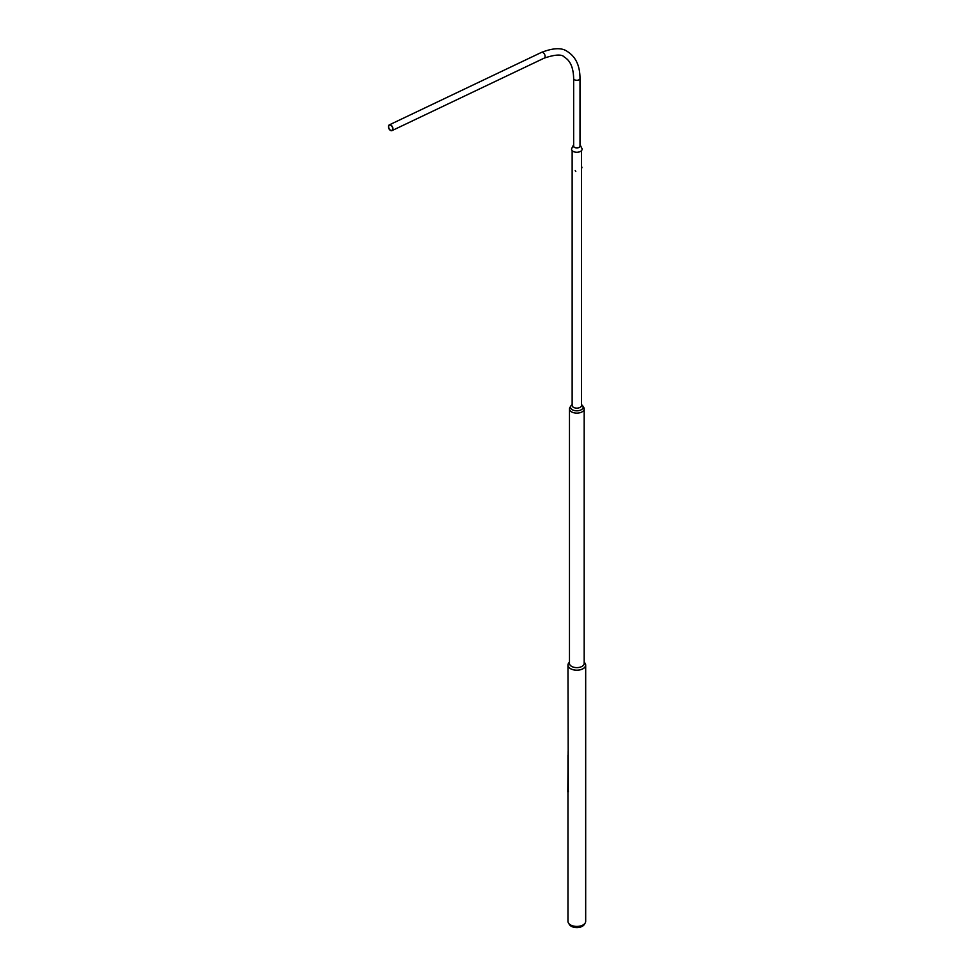 <?xml version="1.0" encoding="UTF-8"?>
<svg xmlns="http://www.w3.org/2000/svg" width="975" height="975" viewBox="0 0 975 975"><rect width="100%" height="100%" fill="white"/><g stroke="black" fill="none" stroke-linecap="round" stroke-linejoin="round"><path stroke-width="1.46" d="M568.462 922.996L569.388 924.532A7.873 4.546 0 0 0 582.392 926.25A7.873 4.546 0 0 0 584.269 924.532L585.195 922.996A8.86 5.119 180 0 1 583.087 924.934A8.86 5.119 180 0 1 568.462 922.996A8.86 5.119 180 0 1 567.962 921.314L567.962 791.98M583.087 668.716A8.86 5.119 180 0 1 573.434 669.825A8.86 5.119 180 0 1 567.962 665.096A8.86 5.119 180 0 1 569.473 662.244L569.12 662.647A8.787 5.082 0 0 0 571.545 669.155A8.787 5.082 0 0 0 583.038 668.692A8.787 5.082 0 0 0 584.525 662.647L584.183 662.293A8.86 5.119 180 0 1 585.683 665.096A8.86 5.119 180 0 1 583.087 668.716M585.683 665.096L585.683 921.314A8.86 5.119 180 0 1 585.195 922.996M570.655 406.392L570.022 407.27A7.361 4.241 0 0 0 569.473 408.891A7.361 4.241 0 0 0 574.007 412.815A7.361 4.241 0 0 0 582.026 411.889A7.361 4.241 0 0 0 584.183 408.891A7.361 4.241 0 0 0 583.623 407.27L583.001 406.392M584.183 408.891L584.183 663.378A7.361 4.241 180 0 1 582.026 666.388A7.361 4.241 180 0 1 574.007 667.302A7.361 4.241 180 0 1 569.473 663.378L569.473 408.891M581.502 150.625L581.502 405.454A4.68 2.706 180 0 1 580.137 407.355A4.68 2.706 180 0 1 575.031 407.94A4.68 2.706 180 0 1 572.142 405.454L572.142 150.625M572.142 404.637L571.545 405.161A6.313 3.644 0 0 0 572.837 410A6.313 3.644 0 0 0 581.295 409.744A6.313 3.644 0 0 0 582.099 405.161L581.502 404.637M575.725 171.381L575.238 170.723L575.725 171.381M575.786 171.429L575.201 170.625L575.786 171.429M581.697 166.883L581.929 167.798M581.77 166.896L581.856 167.883M567.962 665.096L568.291 791.822A8.86 5.119 180 0 1 568.388 791.651M567.962 755.089L567.962 791.2M568.133 751.42L567.803 791.98M390.5 130.175A2.864 1.792 -115.5 0 0 391.913 130.333A2.864 1.792 -115.5 0 0 392.633 127.957A2.864 1.792 -115.5 0 0 390.853 125.3A2.864 1.792 -115.5 0 0 389.439 125.153A2.864 1.792 -115.5 0 0 388.72 127.53A2.864 1.792 -115.5 0 0 390.5 130.175M390.878 125.044A3.169 1.987 -115.5 0 0 389.317 124.873A3.169 1.987 -115.5 0 0 388.513 127.506A3.169 1.987 -115.5 0 0 390.487 130.431A3.169 1.987 -115.5 0 0 392.048 130.601A3.169 1.987 -115.5 0 0 392.84 127.981A3.169 1.987 -115.5 0 0 390.878 125.044M580.003 144.775A3.632 2.096 180 0 1 580.32 145.226L581.892 148.407A5.265 3.035 180 0 1 580.929 151.137A5.265 3.035 180 0 1 574.397 151.929A5.265 3.035 180 0 1 571.764 148.407L573.337 145.226A3.632 2.096 180 0 1 573.653 144.775M580.003 145.287A3.339 1.926 180 0 1 580.04 145.36A3.339 1.926 180 0 1 579.418 147.103A3.339 1.926 180 0 1 575.287 147.603A3.339 1.926 180 0 1 573.617 145.36A3.339 1.926 180 0 1 573.653 145.287M580.32 145.226A3.632 2.096 180 0 1 579.65 147.115A3.632 2.096 180 0 1 575.153 147.664A3.632 2.096 180 0 1 573.337 145.226M573.653 146.482L573.653 78.463A3.169 1.828 0 0 0 574.58 79.767A3.169 1.828 0 0 0 579.065 79.767A3.169 1.828 0 0 0 580.003 78.463C579.954 65.812 575.786 56.855 567.511 51.614C562.136 47.519 553.459 47.775 541.478 52.394L389.317 124.873M573.653 78.463C573.385 67.653 570.278 60.535 564.33 57.111C561.978 54.088 555.275 54.429 544.208 58.122A3.169 1.987 -115.5 0 0 545.001 55.502A3.169 1.987 -115.5 0 0 543.038 52.565A3.169 1.987 -115.5 0 0 541.478 52.394M544.208 58.122L392.048 130.601M580.003 146.482L580.003 78.463"/></g></svg>
